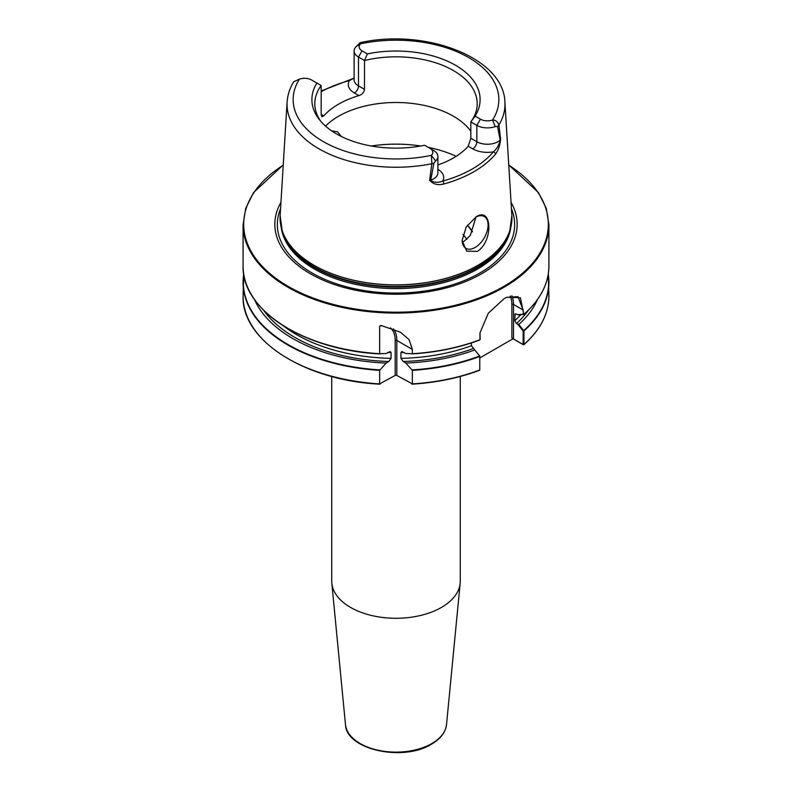 <?xml version="1.0" encoding="UTF-8"?>
<svg xmlns="http://www.w3.org/2000/svg" width="792" height="792" viewBox="0 0 792 792"><rect width="100%" height="100%" fill="white"/><g stroke="black" fill="none" stroke-linecap="round" stroke-linejoin="round"><path stroke-width="1.19" d="M325.532 126.086A81.2 46.877 180 0 1 453.41 116.226A81.2 46.877 180 0 1 470.834 131.185M477.388 251.41C493.634 240.827 492.149 205.92 475.933 216.998L466.161 227.096L462.132 240.421L466.656 251.123L477.388 251.41M462.132 240.184A18.364 10.603 120 0 0 465.934 248.371A18.364 10.603 120 0 0 475.111 247.46A18.364 10.603 120 0 0 487.11 231.274A18.364 10.603 120 0 0 484.298 216.562A18.364 10.603 120 0 0 475.517 217.246M462.271 242.105L464.221 241.174L470.3 235.481L475.992 216.998M331.709 130.888L337.531 131.828L341.273 136.452M511.048 202.326A121.166 69.953 180 0 1 481.675 273.735A121.166 69.953 180 0 1 332.432 283.833A121.166 69.953 180 0 1 280.952 202.326M460.271 376.477L460.271 581.179A64.271 37.105 180 0 1 460.172 583.239A64.271 37.105 180 0 1 441.451 607.414A64.271 37.105 180 0 1 373.072 615.839A64.271 37.105 180 0 1 331.828 583.239A64.271 37.105 180 0 1 331.729 581.179L331.729 376.477M429.917 180.437L430.373 180.319C433.887 182.675 438.035 182.903 442.827 181.031A2.297 0.812 74.5 0 1 443.827 184.001C437.818 185.467 433.175 184.279 429.917 180.437A109.93 63.469 180 0 1 429.601 180.497L431.858 163.736L431.383 155.331A9.89 5.712 0 0 0 429.947 148.312L424.621 145.243A84.11 48.559 180 0 1 336.521 133.917A84.11 48.559 180 0 1 319.216 119.404A84.11 48.559 180 0 1 316.909 83.051L311.593 79.982A9.89 5.712 0 0 0 299.425 79.151L293.703 81.764C289.773 88.229 287.575 95.01 287.1 102.099L280.14 215.563L282.18 230.71A115.919 66.924 180 0 1 280.398 223.007M321.166 114.375L323.779 115.879L321.898 116.761L321.166 114.375L321.166 85.506L316.909 83.051M323.779 115.879A81.2 46.877 180 0 1 358.885 95.614L354.37 93.011A20.75 11.979 180 0 1 349.5 80.517A2.297 0.802 -105.3 0 0 348.896 80.18L354.113 78.101M364.488 89.357L364.488 60.499L358.489 57.024A14.939 8.623 180 0 1 354.113 50.926L354.113 79.794A14.939 8.623 0 0 0 358.489 85.892L364.488 89.357C364.053 92.377 362.182 94.466 358.885 95.614M354.113 50.926A14.939 8.623 180 0 1 356.321 46.421L360.221 42.659L360.617 43.817A9.89 5.712 0 0 0 362.053 50.846L367.379 53.915L364.488 60.499A81.2 46.877 180 0 1 453.41 70.557A81.2 46.877 180 0 1 477.2 103.703A81.2 46.877 180 0 1 470.834 121.889L475.091 116.107L480.407 119.176A9.89 5.712 0 0 0 492.575 120.008C495.693 120.047 497.802 121.721 498.901 125.027L500.663 139.471A109.93 63.469 180 0 1 500.564 139.649C499.881 145.768 498.168 150.619 495.426 154.212A110.326 63.697 180 0 1 474.012 171.636A110.326 63.697 180 0 1 443.827 184.001M320.621 121.117A81.2 46.877 180 0 1 314.8 103.703A81.2 46.877 180 0 1 321.166 85.506M386.149 363.063L388.862 361.489L391.07 358.35L391.07 352.539L390.139 351.549L386.149 353.499L379.645 353.717L379.645 326.155L381.12 325.472L400.485 332.214L409.058 339.6L412.355 349.411L412.355 353.717L405.851 353.499L401.861 351.549L400.93 352.539L400.93 358.35L403.138 361.489L405.851 363.063L412.355 370.349L412.355 383.902L396.812 375.428A1.148 0.663 0 0 0 395.188 375.428L379.645 383.902L379.645 370.349L386.149 363.063A145.876 84.219 180 0 1 254.509 299.515M382.061 325.67A29.462 17.008 120 0 0 379.645 326.155L381.12 325.472M412.147 353.925L412.355 353.717A152.915 88.288 0 0 0 479.952 339.728L479.972 332.858L488.327 313.196L504.128 298.663L506.85 297.248L520.384 297.762L523.819 314.404L518.839 314.899L515.127 313.949L514.79 320.701L516.453 323.532L518.839 324.453L523.938 330.927L523.938 344.48L523.433 344.777L513.018 338.758L479.794 357.944M479.417 370.191L479.764 369.983A152.915 88.288 0 0 1 412.355 383.902L411.8 384.08M380.2 384.08L379.645 383.902A152.915 88.288 0 0 1 243.085 296.119C241.491 340.243 304.366 380.487 379.883 384.17M474.675 349.955L479.794 356.044L479.764 369.983L479.764 356.182L474.675 349.955A145.876 84.219 180 0 1 405.851 363.063M474.269 349.262L471.418 345.738L471.418 342.916M379.853 353.925L379.645 353.717A152.915 88.288 0 0 1 243.085 265.934L243.085 224.77L245.708 208.405L253.499 192.624L283.249 164.934M523.166 344.49L523.938 344.48L523.116 344.52L523.166 331.007L517.641 324.225M537.491 299.515A145.876 84.219 180 0 1 518.839 324.453M243.085 224.77A152.915 88.288 180 0 0 337.481 306.346A152.915 88.288 180 0 0 504.128 287.199A152.915 88.288 180 0 0 548.915 224.77L548.915 265.934A152.915 88.288 0 0 1 523.819 314.404L523.769 314.533M429.947 148.312L433.511 150.371A14.939 8.623 180 0 1 437.887 156.47A14.939 8.623 180 0 1 435.679 160.984L433.887 163.172L430.739 180.2L429.601 180.497M437.887 169.27A20.75 11.979 180 0 1 442.827 181.031A108.039 62.38 0 0 0 493.357 151.856A20.75 11.979 180 0 1 472.725 148.846L468.22 146.243L470.834 138.263L470.834 121.889L476.843 125.364A14.939 8.623 180 0 0 495.218 126.611L497.574 126.413L500.148 140.125A14.939 8.623 0 0 0 500.366 139.917L500.564 139.649M468.22 146.243A81.2 46.877 180 0 1 437.887 164.974M435.679 160.984L431.383 155.331A102.851 59.38 0 0 1 323.275 141.57A102.851 59.38 0 0 1 299.425 79.151M433.887 163.172L431.858 163.736A108.959 62.914 180 0 1 287.1 102.099M367.379 53.915A84.11 48.559 180 0 1 455.479 65.241A84.11 48.559 180 0 1 475.091 116.107M356.321 46.421L360.617 43.817A102.851 59.38 0 0 1 468.725 57.588A102.851 59.38 0 0 1 492.575 120.008L495.218 126.611M280.14 215.563A115.939 66.934 180 0 0 349.747 279.309A115.939 66.934 180 0 0 477.982 265.261A115.939 66.934 180 0 0 511.86 215.563L504.9 102.099A108.959 62.914 180 0 1 498.901 125.027L497.574 126.413M500.663 139.471L500.148 140.125A14.939 8.623 0 0 1 476.843 141.728L476.843 125.364L480.407 119.176M354.113 78.21L349.5 80.517A108.801 62.816 0 0 0 321.166 91.714M495.426 154.212A2.297 1.693 39.8 0 0 493.357 151.856C496.752 149.005 499.089 145.025 500.366 139.917M430.373 180.319A14.939 8.623 0 0 0 430.739 180.2A14.939 8.623 0 0 0 437.887 172.834L437.887 156.47M517.641 314.662L523.453 314.226L523.146 309.999L513.503 304.435L513.503 338.976L523.116 344.52M523.146 309.999L517.948 296.644L506.613 297.356M479.992 332.69L480.17 339.382M513.018 338.758L511.879 337.867L511.879 304.435A29.462 17.008 120 0 0 510.256 296.05M513.503 338.976L511.879 337.867M523.849 330.729L523.166 331.007M446.53 724.532C445.569 732.313 440.55 738.857 431.472 744.173C403.336 762.023 346.055 749.757 345.47 724.532A50.609 29.215 0 0 0 377.942 750.202A50.609 29.215 0 0 0 431.788 743.569A50.609 29.215 0 0 0 446.53 724.532L460.172 583.239M477.972 265.35A115.919 66.924 180 0 1 362.033 282.011A115.919 66.924 180 0 1 282.18 230.71L282.813 232.61A115.276 66.548 180 0 0 362.221 283.635A115.276 66.548 180 0 0 477.507 267.062A115.276 66.548 180 0 0 509.187 232.61L509.82 230.71A115.919 66.924 180 0 1 477.972 265.35M371.3 145.995A96.555 55.747 180 0 1 420.7 145.995M428.274 147.352A96.555 55.747 180 0 1 456.172 156.291M509.929 230.393A115.167 66.488 180 0 1 477.437 267.666A115.167 66.488 180 0 1 359.865 283.783A115.167 66.488 180 0 1 282.071 230.393M510.83 227.205A115.167 66.488 180 0 1 477.437 269.102A115.167 66.488 180 0 1 356.053 284.457A115.167 66.488 180 0 1 281.17 227.205M467.369 225.225A81.259 46.916 180 0 1 468.102 226.027A81.259 46.916 180 0 1 472.497 231.838L468.102 226.027M467.399 225.166A81.2 46.877 180 0 1 472.517 231.799M511.444 208.732A118.651 68.508 180 0 1 479.902 273.002A118.651 68.508 180 0 1 338.144 284.368A118.651 68.508 180 0 1 280.556 208.732M283.229 165.172A152.311 87.932 0 0 0 290.931 287.932A152.311 87.932 0 0 0 503.702 286.457A152.311 87.932 0 0 0 508.771 165.172M479.764 356.44A152.915 88.288 180 0 1 412.355 370.349M379.645 370.349A152.915 88.288 180 0 1 243.085 282.566A152.915 88.288 180 0 1 243.758 274.27M412.147 369.904A152.688 88.159 0 0 0 479.606 356.014M243.857 274.824A152.688 88.159 0 0 0 379.853 369.904M473.081 348.579A143.005 82.566 180 0 1 403.138 361.489M388.862 361.489A143.005 82.566 180 0 1 263.597 310.226M471.418 345.738A140.709 81.239 180 0 1 400.93 358.35M391.07 358.35A140.709 81.239 180 0 1 283.031 325.591M404.039 352.45A140.709 81.239 180 0 1 400.93 352.539M391.07 352.539A140.709 81.239 180 0 1 387.961 352.45M479.606 340.025A152.688 88.159 180 0 1 412.206 353.915C436.58 352.371 459.073 347.738 479.665 340.015M243.085 265.934C241.471 309.959 304.306 350.222 379.823 353.925A152.688 88.159 180 0 1 256.509 302.118M523.938 344.48A152.915 88.288 0 0 0 548.915 296.119C548.717 313.78 540.362 329.987 523.839 344.738M548.242 274.27A152.915 88.288 180 0 1 548.915 282.566A152.915 88.288 180 0 1 523.938 330.927M523.769 330.521A152.688 88.159 0 0 0 548.143 274.824M528.403 310.226A143.005 82.566 180 0 1 516.453 323.532M520.73 314.761A140.709 81.239 180 0 1 514.79 320.701M515.988 313.78A140.709 81.239 180 0 1 514.79 314.889M535.491 302.118A152.688 88.159 180 0 1 523.849 314.454M354.37 93.011A5.811 3.356 120 0 0 358.489 85.892L358.489 57.024L362.053 50.846M470.834 138.263L476.843 141.728A5.811 3.356 120 0 1 472.725 148.846M462.964 234.472A76.131 43.956 180 0 1 466.844 239.293M511.602 223.007A115.919 66.924 180 0 1 509.82 230.71L511.86 215.563M511.82 295.733A30.601 17.672 -60 0 1 513.503 304.435A1.148 0.663 0 0 0 511.879 304.435M412.355 349.411L396.812 340.441L396.812 375.428M393.367 328.898A30.601 17.672 -60 0 1 396.812 340.441A1.148 0.663 180 0 0 395.188 340.441A29.462 17.008 120 0 0 390.416 327.878M395.188 375.428L395.188 340.441M345.47 724.532L331.828 583.239M412.117 384.17C436.531 382.625 459.033 377.992 479.635 370.26M243.758 274.25L243.085 296.119M548.242 274.25L548.915 296.119M548.915 265.934C548.727 283.566 540.362 299.752 523.849 314.503M504.9 102.099C503.752 57.44 425.027 28.086 360.241 42.649M548.915 224.77L546.292 208.405L538.501 192.624L508.751 164.934M348.896 80.18L321.166 90.981"/></g></svg>
